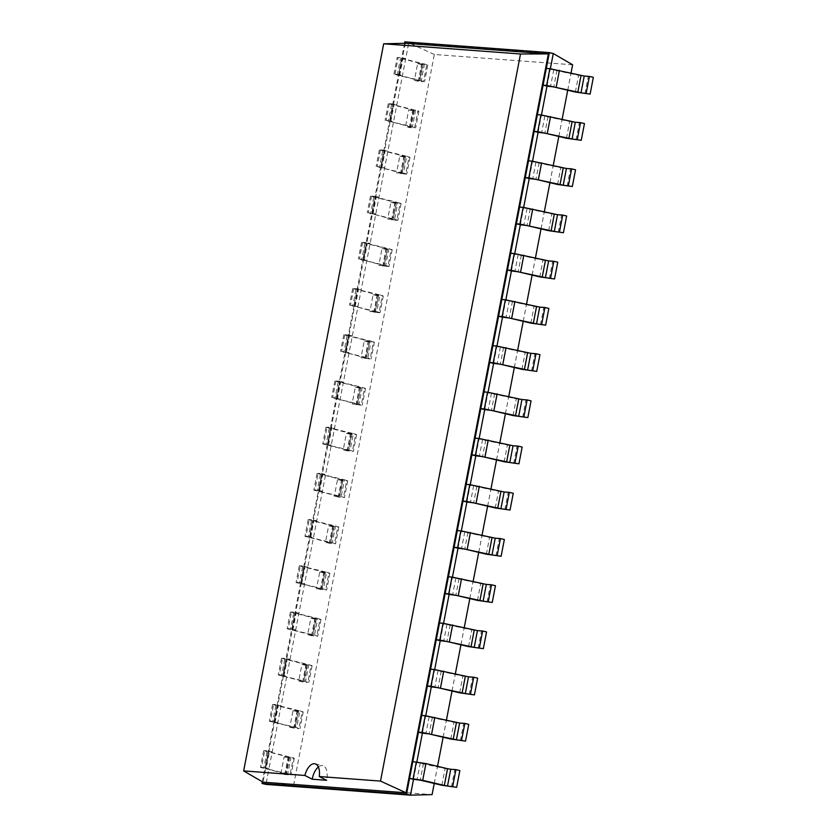 <?xml version="1.0" encoding="UTF-8"?>
<svg xmlns="http://www.w3.org/2000/svg" width="837" height="837" viewBox="0 0 837 837"><rect width="100%" height="100%" fill="white"/><g stroke="black" fill="none" stroke-linecap="round" stroke-linejoin="round"><path stroke-width="0.63" stroke-dasharray="4.18 3.14" d="M572.623 64.784L434.33 54.489L293.787 784.332L432.08 794.616M434.236 783.453L437.531 766.336M443.129 737.24L446.424 720.113M452.032 691.027L455.328 673.9M460.936 644.804L464.232 627.687M469.829 598.591L473.125 581.474M478.733 552.378L482.028 535.261M487.626 506.165L490.932 489.049M496.529 459.952L499.825 442.836M505.433 413.74L508.729 396.612M514.326 367.516L517.622 350.4M523.23 321.303L526.525 304.187M532.123 275.091L535.429 257.974M541.026 228.878L544.322 211.761M549.93 182.665L553.226 165.548M558.823 136.452L562.119 119.325M567.727 90.239L571.022 73.112M293.787 784.332L265.946 784.395L268.991 768.565L265.057 767.634L262.337 781.768M434.33 54.489L408.759 42.781L268.991 768.565L265.088 768.324L266.187 768.68L269.409 751.94L294.3 758.123L293.253 758.186L290.031 774.926L284.842 774.539L280.908 773.608L284.13 756.868L289.32 757.255L286.097 773.995L280.908 773.608M547.011 86.106L550.359 68.739M538.107 132.319L541.455 114.951M529.214 178.532L532.552 161.175M520.311 224.745L523.659 207.388M511.417 270.958L514.755 253.601M502.514 317.181L505.851 299.813M493.61 363.394L496.958 346.026M484.717 409.607L488.055 392.239M475.814 455.82L479.162 438.462M466.91 502.033L470.258 484.675M458.017 548.245L461.354 530.888M449.113 594.458L452.461 577.101M440.22 640.682L443.558 623.314M431.317 686.895L434.665 669.527M422.413 733.107L425.761 715.74M413.52 779.32L416.857 761.963M553.278 53.537L408.759 42.781L404.826 41.85M404.543 43.283L401.77 57.68L405.704 58.611L401.802 58.37L427.791 64.909L426.744 64.962L423.522 81.702L418.333 81.315L414.399 80.383L417.621 63.643L422.811 64.031L419.588 80.77L414.399 80.383M424.516 63.842L421.293 80.582L399.678 75.466L402.482 75.351L398.548 74.42L392.877 103.893L396.811 104.824L392.909 104.583L418.898 111.122L417.851 111.185L414.629 127.915L409.429 127.538L405.495 126.607L408.718 109.867L413.907 110.243L410.685 126.983L405.495 126.607M415.612 110.055L412.39 126.795L390.774 121.679L393.589 121.564L389.644 120.633L383.974 150.105L387.908 151.037L384.005 150.796L406.709 156.268L403.486 173.008L381.881 167.892L384.685 167.777L380.751 166.845L375.07 196.318L379.004 197.26L375.112 197.009L397.816 202.481L394.593 219.221L372.978 214.105L375.782 213.99L371.848 213.058L366.177 242.542L370.111 243.473L366.208 243.222L388.912 248.694L385.69 265.434L364.074 260.317L366.888 260.213L362.955 259.271L357.273 288.755L361.207 289.686L357.305 289.435L380.019 294.917L376.796 311.657L355.181 306.53L357.985 306.426L354.051 305.495L348.38 334.967L352.314 335.899L348.412 335.658L371.115 341.13L367.893 357.87L346.277 352.743L349.092 352.639L345.147 351.707L339.477 381.18L343.411 382.111L339.508 381.871L362.212 387.343L358.989 404.083L337.384 398.967L340.188 398.851L336.254 397.92L330.573 427.393L334.507 428.324L330.615 428.084L353.319 433.556L350.096 450.296L328.481 445.179L331.285 445.064L327.351 444.133L321.68 473.606L325.614 474.537L321.711 474.297L344.415 479.768L341.193 496.508L319.577 491.392L322.391 491.277L318.458 490.346L312.776 519.819L316.71 520.76L312.808 520.509L335.522 525.981L332.289 542.721L310.684 537.605L313.488 537.49L309.554 536.559L303.873 566.042L307.817 566.973L303.915 566.722L326.618 572.205L323.396 588.934L301.78 583.818L304.595 583.713L300.65 582.782L294.98 612.255L298.914 613.186L295.011 612.946L317.715 618.417L314.492 635.157L292.877 630.031L295.691 629.926L291.757 628.995L286.076 658.468L290.01 659.399L286.108 659.158L308.822 664.63L305.599 681.37L283.984 676.254L286.788 676.139L282.854 675.208L277.183 704.681L281.117 705.612L277.214 705.371L299.918 710.843L296.696 727.583L275.08 722.467L277.894 722.352L273.961 721.421L268.279 750.894L272.213 751.825L269.409 751.94M575.364 92.049L578.587 75.309L546.299 68.435M441.873 785.263L445.096 768.523L412.808 761.649M566.471 138.262L569.694 121.522L537.396 114.648M450.777 739.05L453.999 722.31L421.702 715.436M557.568 184.475L560.79 167.735L528.503 160.861M459.67 692.827L462.892 676.097L430.605 669.223M548.664 230.688L551.897 213.948L519.599 207.074M468.574 646.614L471.796 629.874L439.509 623.01M539.771 276.901L542.993 260.161L510.696 253.287M477.477 600.401L480.7 583.661L448.402 576.787M530.867 323.113L534.09 306.373L501.802 299.51M486.37 554.188L489.593 537.448L457.305 530.574M521.974 369.326L525.197 352.597L492.899 345.723M495.274 507.975L498.496 491.235L466.199 484.361M513.071 415.55L516.293 398.81L484.006 391.936M504.167 461.762L507.389 445.022L475.102 438.149M405.275 43.273L262.996 782.156M422.068 63.654L418.845 80.394L393.945 74.211L398.548 74.42L401.77 57.68L397.177 57.471L422.811 64.031M418.333 81.315L421.555 64.585L426.744 64.962M421.555 64.585L417.621 63.643M289.32 757.255L263.676 750.695L264.722 750.632L261.5 767.372L260.453 767.435L286.097 773.995M291.025 757.056L287.792 773.796L291.077 774.863L290.031 774.926M287.792 773.796L266.187 768.68M261.5 767.372L265.057 767.634L268.279 750.894L264.722 750.632M418.845 80.394L419.588 80.77M421.293 80.582L423.522 81.702M284.842 774.539L288.064 757.799L293.253 758.186M288.064 757.799L284.13 756.868M389.32 103.631L386.098 120.371L389.644 120.633L392.877 103.893L388.274 103.694L413.907 110.243M409.429 127.538L412.662 110.798L417.851 111.185M412.662 110.798L408.718 109.867M298.223 711.031L272.58 704.482L273.626 704.419L270.403 721.159L269.357 721.212L294.247 727.405L289.801 727.384L293.034 710.655L298.223 711.031L294.99 727.771M296.696 727.583L298.935 728.703L289.801 727.384M270.403 721.159L273.961 721.421L277.183 704.681L273.626 704.419M386.098 120.371L410.685 126.983M412.39 126.795L414.629 127.915M299.918 710.843L303.203 711.91L302.157 711.973L298.935 728.703M293.745 728.326L296.968 711.586L302.157 711.973M296.968 711.586L293.034 710.655M380.416 149.844L377.194 166.584L380.751 166.845L383.974 150.105L379.37 149.907L405.359 156.446L401.791 173.207L396.602 172.82L399.824 156.08L405.014 156.467M406.709 156.268L409.994 157.335L408.948 157.398L405.725 174.138L396.602 172.82M400.536 173.751L403.758 157.011L408.948 157.398M403.758 157.011L399.824 156.08M307.116 664.819L281.483 658.259L282.529 658.206L279.307 674.946L278.261 674.999L304.239 681.538L298.704 681.172L301.927 664.432L307.116 664.819L303.894 681.559M305.599 681.37L307.828 682.49L298.704 681.172M279.307 674.946L282.854 675.208L286.076 658.468L282.529 658.206M377.194 166.584L401.791 173.207M403.486 173.008L406.772 174.075L405.725 174.138M308.822 664.63L312.096 665.697L311.05 665.75L307.828 682.49M302.638 682.103L305.861 665.373L311.05 665.75M305.861 665.373L301.927 664.432M371.523 196.057L368.301 212.797L371.848 213.058L375.07 196.318L370.477 196.12L396.466 202.659L392.888 219.42L387.698 219.032L390.921 202.292L396.11 202.68M397.816 202.481L401.09 203.548L400.044 203.611L396.822 220.351L387.698 219.032M391.632 219.964L394.855 203.224L400.044 203.611M394.855 203.224L390.921 202.292M316.02 618.606L290.376 612.046L291.422 611.993L288.2 628.723L287.154 628.786L313.143 635.325L307.608 634.959L310.83 618.219L316.02 618.606L312.797 635.346M314.492 635.157L317.778 636.214L316.731 636.277L307.608 634.959M288.2 628.723L291.757 628.995L294.98 612.255L291.422 611.993M368.301 212.797L392.888 219.42M394.593 219.221L397.868 220.288L396.822 220.351M317.715 618.417L321 619.485L319.954 619.537L316.731 636.277M311.542 635.89L314.764 619.15L319.954 619.537M314.764 619.15L310.83 618.219M362.62 242.27L359.397 259.01L362.955 259.271L366.177 242.542L361.574 242.332L387.562 248.871L383.995 265.632L378.805 265.245L382.028 248.505L387.217 248.892M388.912 248.694L392.197 249.761L391.151 249.824L387.929 266.564L378.805 265.245M382.739 266.176L385.962 249.436L391.151 249.824M385.962 249.436L382.028 248.505M324.913 572.393L299.28 565.833L300.326 565.77L297.104 582.51L296.057 582.573L320.948 588.756L316.501 588.746L319.724 572.006L324.913 572.393L321.69 589.133M323.396 588.934L326.671 590.001L325.624 590.064L316.501 588.746M297.104 582.51L300.65 582.782L303.873 566.042L300.326 565.77M359.397 259.01L383.995 265.632M385.69 265.434L388.975 266.501L387.929 266.564M326.618 572.205L329.904 573.261L328.857 573.324L325.624 590.064M320.435 589.677L323.657 572.937L328.857 573.324M323.657 572.937L319.724 572.006M353.727 288.483L350.494 305.223L354.051 305.495L357.273 288.755L352.68 288.545L378.659 295.084L375.091 311.845L369.902 311.458L373.124 294.718L378.314 295.105M380.019 294.917L383.294 295.974L382.247 296.036L379.025 312.776L369.902 311.458M373.836 312.389L377.058 295.649L382.247 296.036M377.058 295.649L373.124 294.718M333.817 526.18L308.173 519.62L309.219 519.557L305.997 536.297L304.95 536.36L330.939 542.899L325.405 542.533L328.627 525.793L333.817 526.18L330.594 542.92M332.289 542.721L335.574 543.788L334.528 543.851L325.405 542.533M305.997 536.297L309.554 536.559L312.776 519.819L309.219 519.557M350.494 305.223L375.091 311.845M376.796 311.657L380.071 312.714L379.025 312.776M335.522 525.981L338.797 527.048L337.75 527.111L334.528 543.851M329.339 543.464L332.561 526.724L337.75 527.111M332.561 526.724L328.627 525.793M344.823 334.706L341.601 351.446L345.147 351.707L348.38 334.967L343.777 334.758L369.766 341.297L366.187 358.058L360.998 357.671L364.221 340.931L369.41 341.318M371.115 341.13L374.401 342.197L373.354 342.249L370.121 358.989L360.998 357.671M364.932 358.602L368.165 341.862L373.354 342.249M368.165 341.862L364.221 340.931M342.72 479.967L317.077 473.407L318.123 473.344L314.9 490.084L313.854 490.147L338.744 496.331L334.298 496.32L337.531 479.58L342.72 479.967L339.498 496.707M341.193 496.508L344.478 497.576L343.432 497.638L334.298 496.32M314.9 490.084L318.458 490.346L321.68 473.606L318.123 473.344M341.601 351.446L366.187 358.058M367.893 357.87L370.121 358.989M344.415 479.768L347.7 480.836L346.654 480.898L343.432 497.638M338.242 497.251L341.465 480.511L346.654 480.898M341.465 480.511L337.531 479.58M335.919 380.919L332.697 397.659L336.254 397.92L339.477 381.18L334.873 380.971L360.862 387.521L357.294 404.271L352.105 403.884L355.327 387.154L360.517 387.531M362.212 387.343L365.497 388.41L364.451 388.462L361.228 405.202L352.105 403.884M356.039 404.826L359.261 388.086L364.451 388.462M359.261 388.086L355.327 387.154M351.613 433.754L325.98 427.194L327.026 427.132L323.804 443.872L322.758 443.934L348.736 450.473L343.201 450.107L346.424 433.367L351.613 433.754L348.391 450.484M350.096 450.296L353.371 451.363L352.325 451.425L343.201 450.107M323.804 443.872L327.351 444.133L330.573 427.393L327.026 427.132M332.697 397.659L357.294 404.271M358.989 404.083L361.228 405.202M353.319 433.556L356.593 434.623L355.547 434.685L352.325 451.425M347.135 451.038L350.358 434.298L355.547 434.685M350.358 434.298L346.424 433.367M578.587 75.309L593.349 77.36M445.096 768.523L459.858 770.584M569.694 121.522L584.456 123.573M453.999 722.31L468.762 724.361M560.79 167.735L575.553 169.796M462.892 676.097L477.655 678.148M551.897 213.948L566.649 216.009M471.796 629.874L486.559 631.935M542.993 260.161L557.756 262.222M480.7 583.661L495.462 585.722M534.09 306.373L548.852 308.434M489.593 537.448L504.355 539.509M525.197 352.597L539.959 354.647M498.496 491.235L513.259 493.296M516.293 398.81L531.056 400.86M507.389 445.022L522.152 447.073M318.353 767.006A13.936 7.177 103.3 0 1 322.182 765.552A13.936 7.177 103.3 0 1 322.768 765.646A13.936 7.177 103.3 0 1 326.66 780.304M398.935 75.089L402.158 58.349M265.434 768.303L268.667 751.563M390.032 121.302L393.254 104.562M274.337 722.09L277.56 705.35M381.128 167.515L384.361 150.775M283.241 675.877L286.463 659.137M372.235 213.728L375.457 196.988M292.134 629.665L295.356 612.925M363.331 259.941L366.554 243.201M301.038 583.441L304.26 566.701M354.438 306.154L357.661 289.424M309.941 537.228L313.164 520.488M345.535 352.377L348.757 335.637M318.834 491.016L322.057 474.276M336.631 398.59L339.853 381.85M327.738 444.803L330.96 428.063M420.3 762.842L417.067 779.582M553.791 69.628L550.568 86.368M429.193 716.629L425.97 733.369M544.887 115.841L541.665 132.581M438.096 670.416L434.874 687.156M535.983 162.054L532.761 178.794M446.989 624.203L443.767 640.943M527.09 208.277L523.868 225.007M455.893 577.99L452.671 594.73M518.187 254.49L514.964 271.23M464.797 531.777L461.564 548.517M509.294 300.703L506.071 317.443M473.69 485.554L470.467 502.294M500.39 346.916L497.168 363.656M482.593 439.341L479.371 456.081M491.486 393.128L488.264 409.868M399.678 75.466L402.9 58.726M390.774 121.679L393.997 104.939M275.08 722.467L278.302 705.727M381.881 167.892L385.104 151.152M283.984 676.254L287.206 659.514M372.978 214.105L376.2 197.365M292.877 630.031L296.11 613.291M364.074 260.317L367.297 243.577M301.78 583.818L305.003 567.078M355.181 306.53L358.403 289.79M310.684 537.605L313.906 520.865M346.277 352.743L349.5 336.014M319.577 491.392L322.8 474.652M337.384 398.967L340.607 382.227M328.481 445.179L331.703 428.439M423.48 763.407L420.258 780.147M556.982 70.182L553.759 86.922M432.384 717.183L429.161 733.923M548.078 116.395L544.856 133.135M441.287 670.971L438.065 687.711M539.174 162.619L535.952 179.359M450.18 624.758L446.958 641.498M530.281 208.831L527.059 225.571M459.084 578.545L455.862 595.285M521.378 255.044L518.155 271.784M467.988 532.332L464.755 549.072M512.485 301.257L509.252 317.997M476.881 486.119L473.658 502.859M503.581 347.47L500.359 364.21M485.784 439.906L482.562 456.636M494.677 393.683L491.455 410.423M394.991 74.158L398.224 57.418M397.23 75.278L400.452 58.538M288.577 756.878L285.354 773.618M266.961 751.762L263.739 768.492M413.164 109.877L409.942 126.617M391.559 104.751L388.326 121.491M297.47 710.665L294.247 727.405M275.865 705.539L272.642 722.279M404.271 156.09L401.049 172.83M382.655 150.974L379.433 167.703M306.373 664.442L303.151 681.182M284.758 659.326L281.535 676.066M395.367 202.303L392.145 219.043M373.752 197.187L370.529 213.927M315.277 618.229L312.044 634.969M293.661 613.113L290.439 629.853M386.464 248.516L383.241 265.256M364.859 243.4L361.636 260.14M324.17 572.016L320.948 588.756M302.555 566.9L299.332 583.64M377.571 294.729L374.348 311.469M355.955 289.612L352.733 306.352M333.074 525.803L329.851 542.543M311.458 520.687L308.236 537.427M368.667 340.941L365.445 357.681M347.052 335.825L343.829 352.565M341.967 479.591L338.744 496.331M320.362 474.474L317.139 491.214M359.774 387.165L356.552 403.894M338.158 382.038L334.936 398.778M350.87 433.378L347.648 450.118M329.255 428.251L326.032 444.991M451.446 786.937L454.669 770.197M584.937 93.713L588.16 76.973M460.35 740.714L463.572 723.974M576.034 139.925L579.267 123.185M469.243 694.501L472.466 677.761M567.141 186.149L570.363 169.409M478.147 648.288L481.369 631.548M558.237 232.362L561.46 215.622M487.04 602.075L490.262 585.335M549.344 278.575L552.566 261.835M495.943 555.862L499.166 539.122M540.44 324.787L543.663 308.047M504.847 509.649L508.069 492.909M531.537 371L534.77 354.26M513.74 463.426L516.963 446.696M522.644 417.213L525.866 400.473M398.579 75.11L401.802 58.37M265.088 768.324L268.311 751.584M389.686 121.323L392.909 104.583M273.992 722.111L277.214 705.371M380.783 167.536L384.005 150.796M282.885 675.898L286.108 659.158M371.879 213.749L375.112 197.009M291.789 629.675L295.011 612.946M362.986 259.962L366.208 243.222M300.692 583.462L303.915 566.722M354.082 306.175L357.305 289.435M309.585 537.249L312.808 520.509M345.189 352.398L348.412 335.658M318.489 491.037L321.711 474.297M336.286 398.611L339.508 381.871M327.382 444.824L330.615 428.084M423.156 64.01L419.933 80.75M427.791 64.909L424.568 81.649M393.945 74.211L397.177 57.471M263.676 750.695L260.453 767.435M294.3 758.123L291.077 774.863M289.665 757.234L286.442 773.974M414.263 110.233L411.04 126.973M418.898 111.122L415.675 127.862M388.274 103.694L385.051 120.423M272.58 704.482L269.357 721.212M303.203 711.91L299.981 728.65M298.568 711.021L295.346 727.751M405.359 156.446L402.137 173.186M409.994 157.335L406.772 174.075M379.37 149.907L376.148 166.647M281.483 658.259L278.261 674.999M312.096 665.697L308.874 682.437M307.472 664.798L304.239 681.538M396.466 202.659L393.244 219.399M401.09 203.548L397.868 220.288M370.477 196.12L367.255 212.86M290.376 612.046L287.154 628.786M321 619.485L317.778 636.214M316.365 618.585L313.143 635.325M387.562 248.871L384.34 265.611M392.197 249.761L388.975 266.501M361.574 242.332L358.351 259.072M299.28 565.833L296.057 582.573M329.904 573.261L326.671 590.001M325.269 572.372L322.046 589.112M378.659 295.084L375.436 311.824M383.294 295.974L380.071 312.714M352.68 288.545L349.447 305.285M308.173 519.62L304.95 536.36M338.797 527.048L335.574 543.788M334.162 526.159L330.939 542.899M369.766 341.297L366.543 358.037M374.401 342.197L371.168 358.937M343.777 334.758L340.554 351.498M317.077 473.407L313.854 490.147M347.7 480.836L344.478 497.576M343.065 479.946L339.843 496.686M360.862 387.521L357.64 404.25M365.497 388.41L362.275 405.15M334.873 380.971L331.651 397.711M325.98 427.194L322.758 443.934M356.593 434.623L353.371 451.363M351.969 433.733L348.736 450.473M315.015 763.804L322.768 765.646"/><path stroke-width="1.26" d="M262.337 781.768L262.012 783.463L265.946 784.395L410.465 795.15L432.08 794.616L434.236 783.453M437.531 766.336L443.129 737.24M446.424 720.113L452.032 691.027M455.328 673.9L460.936 644.804M464.232 627.687L469.829 598.591M473.125 581.474L478.733 552.378M482.028 535.261L487.626 506.165M490.932 489.049L496.529 459.952M499.825 442.836L505.433 413.74M508.729 396.612L514.326 367.516M517.622 350.4L523.23 321.303M526.525 304.187L532.123 275.091M535.429 257.974L541.026 228.878M544.322 211.761L549.93 182.665M553.226 165.548L558.823 136.452M562.119 119.325L567.727 90.239M571.022 73.112L572.623 64.784L553.278 53.537L549.344 52.605L404.826 41.85L404.543 43.283M550.359 68.739L553.278 53.537M541.455 114.951L547.011 86.106L553.759 86.922L575.364 92.049L590.127 94.1L581.004 92.781L584.226 76.041L589.415 76.429L586.193 93.169M532.552 161.175L538.107 132.319L544.856 133.135L566.471 138.262L581.234 140.313L572.1 138.994L575.322 122.254L580.512 122.641L577.289 139.381M523.659 207.388L529.214 178.532L535.952 179.359L557.568 184.475L572.33 186.525L563.207 185.207L566.429 168.478L571.619 168.854L568.396 185.594M514.755 253.601L520.311 224.745L527.059 225.571L548.664 230.688L563.427 232.749L554.303 231.43L557.526 214.69L562.715 215.078L559.493 231.818M505.851 299.813L511.417 270.958L518.155 271.784L539.771 276.901L554.533 278.962L545.41 277.643L548.633 260.903L553.822 261.29L550.6 278.03M496.958 346.026L502.514 317.181L509.252 317.997L530.867 323.113L545.63 325.174L536.507 323.856L539.729 307.116L544.918 307.503L541.696 324.243M488.055 392.239L493.61 363.394L500.359 364.21L521.974 369.326L536.726 371.387L527.603 370.069L530.825 353.329L536.015 353.716L532.792 370.456M479.162 438.462L484.717 409.607L491.455 410.423L513.071 415.55L527.833 417.6L518.71 416.282L521.932 399.542L527.122 399.929L523.899 416.669M470.258 484.675L475.814 455.82L482.562 456.636L504.167 461.762L518.93 463.813L509.806 462.495L513.029 445.755L518.218 446.142L514.996 462.882M461.354 530.888L466.91 502.033L473.658 502.859L495.274 507.975L510.036 510.036L500.903 508.718L504.136 491.978L509.325 492.365L506.103 509.095M452.461 577.101L458.017 548.245L464.755 549.072L486.37 554.188L501.133 556.249L492.01 554.931L495.232 538.191L500.421 538.578L497.199 555.318M443.558 623.314L449.113 594.458L455.862 595.285L477.477 600.401L492.229 602.462L483.106 601.144L486.328 584.404L491.518 584.791L488.295 601.531M434.665 669.527L440.22 640.682L446.958 641.498L468.574 646.614L483.336 648.675L474.213 647.357L477.435 630.617L482.625 631.004L479.402 647.744M425.761 715.74L431.317 686.895L438.065 687.711L459.67 692.827L474.433 694.888L465.309 693.57L468.532 676.83L473.721 677.217L470.499 693.957M416.857 761.963L422.413 733.107L429.161 733.923L450.777 739.05L465.539 741.101L456.406 739.782L459.639 723.042L464.828 723.43L461.595 740.17M413.52 779.32L409.586 778.389L406.531 794.219L406.071 792.796L262.996 782.156L262.012 783.463L406.531 794.219L410.465 795.15L413.52 779.32L420.258 780.147L441.873 785.263L456.636 787.314L447.513 785.995L450.735 769.266L455.924 769.642L452.702 786.382M581.004 92.781L546.624 85.437L549.857 68.697L546.299 68.435L549.344 52.605L548.361 53.913L405.275 43.273L383.67 43.806L243.651 770.908L304.888 775.46A13.936 7.177 103.3 0 1 314.44 763.721A13.936 7.177 103.3 0 1 315.015 763.804A13.936 7.177 103.3 0 1 319.253 776.537L380.5 781.088L520.52 53.986L383.67 43.806M412.808 761.649L409.586 778.389L422.706 780.325L444.321 785.441L447.544 768.701L425.928 763.585L412.808 761.649L418.479 732.176L422.413 733.107M572.1 138.994L537.731 131.65L540.953 114.91L537.396 114.648L543.077 85.175L547.011 86.106M456.406 739.782L422.036 732.438L425.259 715.698L421.702 715.436L427.383 685.963L431.317 686.895M563.207 185.207L528.827 177.862L532.05 161.122L528.503 160.861L534.173 131.388L538.107 132.319M465.309 693.57L430.94 686.225L434.162 669.485L430.605 669.223L436.286 639.74L440.22 640.682M554.303 231.43L519.934 224.075L523.156 207.335L519.599 207.074L525.28 177.601L529.214 178.532M474.213 647.357L439.833 640.012L443.055 623.272L439.509 623.01L445.179 593.527L449.113 594.458M545.41 277.643L511.03 270.299L514.253 253.559L510.696 253.287L516.377 223.814L520.311 224.745M483.106 601.144L448.737 593.799L451.959 577.059L448.402 576.787L454.083 547.314L458.017 548.245M536.507 323.856L502.127 316.512L505.349 299.772L501.802 299.51L507.473 270.027L511.417 270.958M492.01 554.931L457.63 547.576L460.852 530.846L457.305 530.574L462.976 501.101L466.91 502.033M527.603 370.069L493.234 362.724L496.456 345.984L492.899 345.723L498.58 316.24L502.514 317.181M500.903 508.718L466.533 501.363L469.756 484.623L466.199 484.361L471.88 454.889L475.814 455.82M518.71 416.282L484.33 408.937L487.552 392.197L484.006 391.936L489.676 362.463L493.61 363.394M509.806 462.495L475.437 455.15L478.659 438.41L475.102 438.149L480.783 408.676L484.717 409.607M404.826 41.85L405.275 43.273M380.5 781.088L406.071 792.796L480.061 408.623L548.361 53.913L520.52 53.986M444.321 785.441L447.513 785.995M549.857 68.697L584.226 76.041M590.127 94.1L593.349 77.36L589.415 76.429M447.544 768.701L450.735 769.266M456.636 787.314L459.858 770.584L455.924 769.642M546.624 85.437L543.077 85.175L546.299 68.435M422.036 732.438L418.479 732.176L421.702 715.436M540.953 114.91L575.322 122.254M581.234 140.313L584.456 123.573L580.512 122.641M425.259 715.698L459.639 723.042M465.539 741.101L468.762 724.361L464.828 723.43M537.731 131.65L534.173 131.388L537.396 114.648M430.94 686.225L427.383 685.963L430.605 669.223M532.05 161.122L566.429 168.478M572.33 186.525L575.553 169.796L571.619 168.854M434.162 669.485L468.532 676.83M474.433 694.888L477.655 678.148L473.721 677.217M528.827 177.862L525.28 177.601L528.503 160.861M439.833 640.012L436.286 639.74L439.509 623.01M523.156 207.335L557.526 214.69M563.427 232.749L566.649 216.009L562.715 215.078M443.055 623.272L477.435 630.617M483.336 648.675L486.559 631.935L482.625 631.004M519.934 224.075L516.377 223.814L519.599 207.074M448.737 593.799L445.179 593.527L448.402 576.787M514.253 253.559L548.633 260.903M554.533 278.962L557.756 262.222L553.822 261.29M451.959 577.059L486.328 584.404M492.229 602.462L495.462 585.722L491.518 584.791M511.03 270.299L507.473 270.027L510.696 253.287M457.63 547.576L454.083 547.314L457.305 530.574M505.349 299.772L539.729 307.116M545.63 325.174L548.852 308.434L544.918 307.503M460.852 530.846L495.232 538.191M501.133 556.249L504.355 539.509L500.421 538.578M502.127 316.512L498.58 316.24L501.802 299.51M466.533 501.363L462.976 501.101L466.199 484.361M496.456 345.984L530.825 353.329M536.726 371.387L539.959 354.647L536.015 353.716M469.756 484.623L504.136 491.978M510.036 510.036L513.259 493.296L509.325 492.365M493.234 362.724L489.676 362.463L492.899 345.723M475.437 455.15L471.88 454.889L475.102 438.149M487.552 392.197L521.932 399.542M527.833 417.6L531.056 400.86L527.122 399.929M478.659 438.41L513.029 445.755M518.93 463.813L522.152 447.073L518.218 446.142M484.33 408.937L480.783 408.676L484.006 391.936M262.996 782.156L243.651 770.908M326.66 780.304L319.253 776.537M326.671 780.304L312.222 779.226M318.353 767.006A13.936 7.177 103.3 0 0 312.232 779.226L304.888 775.46M416.355 761.911L413.133 778.651M425.928 763.585L422.706 780.325M577.812 92.227L581.035 75.487M556.197 87.111L559.419 70.371M453.215 739.228L456.447 722.488M431.61 734.112L434.832 717.372M568.909 138.44L572.131 121.7M547.304 133.324L550.526 116.584M462.118 693.015L465.341 676.275M440.503 687.899L443.725 671.159M560.016 184.653L563.238 167.913M538.4 179.536L541.623 162.796M471.022 646.802L474.244 630.062M449.406 641.676L452.629 624.946M551.112 230.866L554.335 214.126M529.497 225.749L532.73 209.009M479.915 600.589L483.137 583.849M458.31 595.463L461.532 578.723M542.219 277.089L545.442 260.349M520.604 271.962L523.826 255.222M488.818 554.366L492.041 537.636M467.203 549.25L470.425 532.51M533.315 323.302L536.538 306.562M511.7 318.175L514.922 301.435M497.722 508.153L500.944 491.413M476.107 503.037L479.329 486.297M524.412 369.515L527.634 352.775M502.807 364.398L506.029 347.658M506.615 461.94L509.838 445.2M485 456.824L488.222 440.084M515.519 415.727L518.741 398.987M493.903 410.611L497.126 393.871"/></g></svg>
